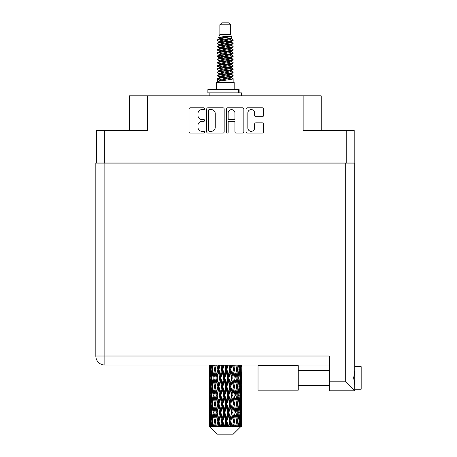 <?xml version="1.0" encoding="UTF-8"?>
<svg xmlns="http://www.w3.org/2000/svg" width="457" height="457" viewBox="0 0 457 457"><rect width="100%" height="100%" fill="white"/><g stroke="black" fill="none" stroke-linecap="round" stroke-linejoin="round"><path stroke-width="0.69" d="M247.837 127.954A3.388 3.388 0 0 0 251.219 131.336A3.388 3.388 0 0 0 254.606 127.954L254.606 124.121A1.268 1.268 0 0 1 255.874 122.859L262.261 122.859A1.268 1.268 0 0 1 263.529 124.121L263.529 131.845A1.268 1.268 0 0 1 262.261 133.107L247.328 133.107A1.268 1.268 0 0 1 246.066 131.845L246.066 109.063A1.268 1.268 0 0 1 247.328 107.795L262.261 107.795A1.268 1.268 0 0 1 263.529 109.063L263.529 115.455A1.268 1.268 0 0 1 262.261 116.718L255.874 116.718A1.268 1.268 0 0 1 254.606 115.455L254.606 112.953A3.388 3.388 0 0 0 251.219 109.571A3.388 3.388 0 0 0 247.837 112.953L247.837 127.954M227.272 133.107A0.885 0.885 0 0 0 228.157 132.222L228.157 122.607A1.268 1.268 0 0 1 229.42 121.339L233.658 121.339A1.268 1.268 0 0 1 234.927 122.607L234.927 131.845A1.268 1.268 0 0 0 236.195 133.107L242.581 133.107A1.268 1.268 0 0 0 243.849 131.845L243.849 109.063A1.268 1.268 0 0 0 242.581 107.795L227.649 107.795A1.268 1.268 0 0 0 226.386 109.063L226.386 132.222A0.885 0.885 0 0 0 227.272 133.107M354.209 163.132L354.209 130.508L354.209 163L96.341 163L96.341 130.508L96.341 163.132M224.17 131.845L224.17 109.063A1.268 1.268 0 0 0 222.902 107.795L207.969 107.795A1.268 1.268 0 0 0 206.707 109.063L206.707 131.845A1.268 1.268 0 0 0 207.969 133.107L222.902 133.107A1.268 1.268 0 0 0 224.17 131.845M202.023 109.571L203.759 109.571A0.885 0.885 0 0 0 204.65 108.686A0.885 0.885 0 0 0 203.759 107.795L190.318 107.795A1.268 1.268 0 0 0 189.049 109.063L189.049 131.845A1.268 1.268 0 0 0 190.318 133.107L203.759 133.107A0.885 0.885 0 0 0 204.65 132.222A0.885 0.885 0 0 0 203.759 131.336L202.023 131.336A4.05 4.05 0 0 1 197.972 127.286L197.972 125.389A4.05 4.05 0 0 1 202.023 121.339L203.759 121.339A0.885 0.885 0 0 0 204.65 120.454A0.885 0.885 0 0 0 203.759 119.568L202.023 119.568A4.05 4.05 0 0 1 197.972 115.518L197.972 113.622A4.05 4.05 0 0 1 202.023 109.571M346.217 163L346.217 130.508L303.151 130.508L303.151 95.827L147.4 95.827L147.4 130.508L104.339 130.508L104.339 163M129.348 130.508L129.348 95.827L147.4 95.827M303.151 95.827L321.202 95.827L321.202 130.508M209.363 109.571A0.885 0.885 0 0 0 208.478 110.457L208.478 130.451A0.885 0.885 0 0 0 209.363 131.336L211.197 131.336A4.05 4.05 0 0 0 215.247 127.286L215.247 113.622A4.05 4.05 0 0 0 211.197 109.571L209.363 109.571M234.927 113.016A3.388 3.388 0 0 0 231.539 109.634A3.388 3.388 0 0 0 228.157 113.016L228.157 118.3A1.268 1.268 0 0 0 229.42 119.568L233.658 119.568A1.268 1.268 0 0 0 234.927 118.3L234.927 113.016M346.217 130.508L354.209 130.508M96.341 130.508L104.339 130.508M361.173 366.651L354.729 366.651L361.173 366.651L361.173 389.215L354.729 389.215M354.729 377.933L354.729 390.826L329.326 390.826L329.326 356.014L104.853 356.014L104.853 163.132L354.729 163.132L354.729 377.933M354.729 370.833L353.661 377.933L354.729 385.04M329.326 365.04L104.853 365.04A9.026 9.026 0 0 1 95.827 356.014L95.827 163.132L104.853 163.132M95.827 163.132L95.827 182.469M354.729 390.826L345.703 381.801L345.703 163.132M298.255 365.686L258.028 365.686L258.028 390.181L298.255 390.181L298.255 365.686M219.863 24.787L230.694 24.787L228.757 22.85L221.794 22.85L219.863 24.787L219.863 34.452L218.492 37.765L219.623 38.554M230.694 24.787L230.694 34.452L219.863 34.452M234.173 82.546L216.378 82.546L216.378 88.995L234.173 88.995L234.173 82.546M218.509 88.995L218.509 89.641M232.047 88.995L232.047 89.641M230.888 36.154L220.948 38.154L217.629 39.839C217.538 38.731 228.746 37.531 230.888 36.154L227.517 36.154C222.542 36.72 219.531 37.257 218.492 37.765M217.629 39.839L217.612 40.593L219.623 41.781M230.694 34.452L231.928 37.977L229.603 38.959L220.948 40.57L219.154 41.376L219.411 41.667M232.065 37.765C232.727 38.702 217.138 39.559 217.412 40.37M232.921 39.839L233.144 40.37L232.544 40.37L232.921 39.839L231.145 38.668L231.396 38.959L229.603 39.765L219.411 41.89L217.412 43.187L217.612 43.821L219.411 44.895M229.614 74.411L233.144 75.422C233.63 76.496 216.926 77.57 217.412 78.644L217.412 79.05L219.154 80.055L219.154 80.718M230.934 74.011L231.396 74.417L229.603 75.222L220.948 76.833L217.412 78.644M233.144 75.422L232.944 76.051L229.603 77.639L220.948 79.25L219.154 80.055M233.144 75.828C233.63 76.902 216.926 77.976 217.412 79.05L217.412 82.546M233.144 78.644C233.63 79.718 216.926 80.798 217.412 81.872L220.948 80.055L229.603 78.444L231.396 77.639L231.145 77.347L233.144 78.644L233.144 82.546M232.544 40.37C229.808 41.307 216.932 42.25 217.412 43.187M217.412 43.592C216.926 42.518 233.63 41.444 233.144 40.37L229.603 42.181L220.948 43.792L219.154 44.597L219.154 45.403M229.614 41.376L233.144 43.187C233.63 44.26 216.926 45.34 217.412 46.414L217.612 47.042L219.623 48.225M231.145 41.89L231.396 42.181L229.603 42.987L220.948 44.597L217.412 46.414M233.144 43.187L232.944 43.821L231.145 44.895L220.948 47.014L219.154 47.825L219.411 48.116M233.144 43.592C233.63 44.666 216.926 45.74 217.412 46.814M231.145 45.112L233.144 46.414C233.63 47.488 216.926 48.562 217.412 49.636L217.612 50.264L219.623 51.447M231.396 44.597L231.396 45.403L229.603 46.208L220.948 47.825L217.412 49.636M233.144 46.414L232.944 47.042L231.145 48.116L220.948 50.241L219.154 51.047L219.411 51.338M233.144 46.814C233.63 47.888 216.926 48.962 217.412 50.036M231.396 47.825L231.396 48.631L233.144 49.636C233.63 50.71 216.926 51.784 217.412 52.858L217.612 53.486L219.411 54.56M231.396 48.631L229.603 49.436L220.948 51.047L217.412 52.858M233.144 49.636L232.944 50.264L231.145 51.338L220.948 53.463L219.154 54.269L219.154 55.074M233.144 50.036C233.63 51.11 216.926 52.189 217.412 53.263M230.934 51.447L233.144 52.858C233.63 53.932 216.926 55.006 217.412 56.08L217.612 56.714L219.623 57.896M231.145 51.561L231.396 51.852L229.603 52.658L220.948 54.269L217.412 56.08M233.144 52.858L232.944 53.486L231.145 54.56L220.948 56.685L219.154 57.491L219.411 57.788M233.144 53.263C233.63 54.337 216.926 55.411 217.412 56.485M231.145 54.783L233.144 56.08C233.63 57.154 216.926 58.233 217.412 59.307L217.612 59.936L219.623 61.118M231.396 54.269L231.396 55.074L229.603 55.88L220.948 57.491L217.412 59.307M233.144 56.08L232.944 56.714L231.145 57.788L220.948 59.913L219.154 60.718L219.411 61.01M233.144 56.485C233.63 57.559 216.926 58.633 217.412 59.707M230.934 57.896L233.144 59.307C233.63 60.381 216.926 61.455 217.412 62.529L217.612 63.157L219.411 64.231M231.145 58.005L231.396 58.296L229.603 59.102L220.948 60.718L217.412 62.529M233.144 59.307L232.944 59.936L231.145 61.01L220.948 63.135L219.154 63.94L219.154 64.745M233.144 59.707C233.63 60.781 216.926 61.855 217.412 62.935M231.145 61.227L233.144 62.529C233.63 63.603 216.926 64.677 217.412 65.751L217.612 66.379L220.942 67.162M231.396 60.718L231.396 61.524L229.603 62.329L220.948 63.94L217.412 65.751M233.144 62.529L232.944 63.157L231.145 64.231L220.948 66.356L219.154 67.162L219.623 67.567M233.144 62.935C233.63 64.009 216.926 65.083 217.412 66.156M230.934 64.34L233.144 65.751C233.63 66.825 216.926 67.899 217.412 68.973L217.612 69.607L219.411 70.681M231.145 64.454L231.396 64.745L229.603 65.551L220.948 67.162L217.412 68.973M233.144 65.751L232.944 66.379L231.145 67.453L220.948 69.578L219.154 70.384L219.154 71.189M233.144 66.156C233.63 67.23 216.926 68.304 217.412 69.378M229.614 67.162L233.144 68.973C233.63 70.052 216.926 71.126 217.412 72.2L217.612 72.829L219.411 73.903M231.145 67.676L231.396 67.967L229.603 68.773L220.948 70.384L217.412 72.2M233.144 68.973L232.944 69.607L231.145 70.681L220.948 72.806L219.154 73.611L219.154 74.417M233.144 69.378C233.63 70.452 216.926 71.526 217.412 72.6M231.145 70.898L233.144 72.2C233.63 73.274 216.926 74.348 217.412 75.422L217.612 76.051L219.623 77.233M231.396 70.384L231.396 71.189L229.603 71.995L220.948 73.611L217.412 75.422M233.144 72.2L232.944 72.829L231.145 73.903L220.948 76.028L219.154 76.833L219.411 77.124M233.144 72.6C233.63 73.674 216.926 74.754 217.412 75.828M220.011 40.822L222.051 41.141M219.366 41.107L220.942 41.376M228.5 42.415L230.539 42.735M220.011 47.271L222.051 47.591M229.614 48.625L231.191 48.893M219.366 47.557L220.942 47.825M228.5 48.859L230.539 49.179M220.011 50.493L222.051 50.813M229.614 51.852L231.191 52.115M219.366 50.778L220.942 51.047M217.566 56.285L222.051 57.262M229.614 58.296L231.191 58.565M219.366 57.228L220.942 57.496M228.5 58.53L232.984 59.507M229.614 64.745L231.191 65.008M220.011 66.608L222.051 66.928M229.614 67.967L231.191 68.236M228.5 68.202L230.539 68.521M228.5 74.645L230.539 74.965M220.011 76.279L222.051 76.599M229.614 77.639L231.191 77.901M219.366 76.565L220.942 76.833M228.5 77.873L230.539 78.193M241.393 423.885L241.382 426.415L241.347 423.702M241.393 406.616L241.393 418.498L241.382 403.919L241.267 409.849L241.033 403.919L241.267 397.973L241.382 403.919M241.382 386.639L241.267 392.58L241.033 386.639L241.267 380.692L241.393 401.217L241.336 395.271L240.628 395.271M241.393 372.055L241.393 383.937L241.216 365.04M241.393 365.04L241.393 366.663L241.387 365.04M233.253 434.15L241.022 426.415L233.253 434.15L217.304 434.15L209.226 426.415L209.289 423.885L209.369 426.415L210.146 427.061L209.626 426.415L209.38 421.188L209.666 415.253L210.071 421.188L209.626 426.415M214.522 386.639L213.528 392.58L212.619 386.639L213.528 380.692L214.522 386.639L215.413 386.639L215.001 389.341L216.115 395.271L215.001 401.217L213.967 395.271L215.413 386.639L213.967 378.002L215.001 372.055L216.115 378.002L215.001 383.937L214.339 380.161M214.522 403.919L213.528 409.849L212.619 403.919L213.528 397.973L214.522 403.919L215.413 403.919L214.339 410.392L215.001 406.616L216.115 412.551L215.001 418.498L213.967 412.551L215.413 403.919L214.339 397.43M209.157 375.306L209.157 365.04L209.209 375.488M209.34 365.04L209.289 366.663L209.243 365.04M209.46 367.365L209.289 366.663M209.22 369.359L209.929 369.359M209.175 378.002L209.289 372.055L209.523 378.002L209.289 383.937L209.175 378.002L209.175 395.271L209.289 389.341L209.523 395.271L209.289 401.217L209.175 395.271M209.763 365.04L210.071 369.359L209.666 375.306L209.574 365.04M210.437 365.04L210.294 366.663L210.157 365.04M210.648 368.216L210.294 366.663M210.071 369.359L210.888 369.359M209.94 376.459L209.666 375.306M209.46 371.347L209.289 372.055M209.523 378.002L210.289 378.002M209.22 386.639L209.929 386.639M209.46 384.645L209.289 383.937M209.38 386.639L209.666 380.692L210.071 386.639L209.666 392.58L209.38 386.639M209.837 378.002L210.294 372.055L210.86 378.002L210.294 383.937L209.837 378.002M211.34 365.04L211.877 369.359L211.151 375.306L210.534 369.359L210.974 365.04M212.465 365.04L212.237 366.663L212.019 365.04M211.877 369.359L212.762 369.359L212.237 366.663M211.562 377.231L211.151 375.306M210.648 370.496L210.294 372.055M210.86 378.002L211.717 378.002M210.648 385.497L210.294 383.937M209.94 379.544L209.666 380.692M210.071 386.639L210.888 386.639M209.46 388.633L209.289 389.341M209.523 395.271L210.289 395.271M209.94 393.734L209.666 392.58M209.209 397.784L209.175 412.551L209.289 406.616L209.523 412.551L209.289 418.498L209.175 412.551M209.22 403.919L209.929 403.919M209.46 401.926L209.289 401.217M209.837 395.271L210.294 389.341L210.86 395.271L210.294 401.217L209.837 395.271M210.534 386.639L211.151 380.692L211.877 386.639L211.151 392.58L210.534 386.639M211.471 378.002L212.237 372.055L213.105 378.002L212.237 383.937L211.471 378.002M213.79 365.04L214.522 369.359L213.528 375.306L212.619 369.359L213.27 365.04M215.298 365.04L215.001 366.663L214.71 365.04M214.522 369.359L215.413 369.359L214.687 365.04M216.961 365.04L217.846 369.359L216.641 375.306L215.001 366.663M213.105 378.002L213.996 378.002L213.528 375.306M212.762 369.359L212.237 372.055M211.877 386.639L212.762 386.639L212.237 383.937M211.562 378.773L211.151 380.692M211.562 394.5L211.151 392.58M210.648 387.782L210.294 389.341M210.86 395.271L211.717 395.271M209.38 403.919L209.666 397.973L210.071 403.919L209.666 409.849L209.38 403.919M209.94 396.813L209.666 397.973M210.071 403.919L210.888 403.919M210.648 402.777L210.294 401.217M209.46 405.907L209.289 406.616M209.523 412.551L210.289 412.551M209.94 411.009L209.666 409.849M209.209 415.07L209.226 426.415M209.22 421.188L209.929 421.188M209.46 419.206L209.289 418.498M210.534 403.919L211.151 397.973L211.877 403.919L211.151 409.849L210.534 403.919M211.471 395.271L212.237 389.341L213.105 395.271L212.237 401.217L211.471 395.271M215.498 369.359L216.321 365.04M218.76 365.04L218.417 366.663L218.069 365.04M217.846 369.359L218.692 369.359L217.823 365.04M220.657 365.04L221.639 369.359L220.297 375.306L218.994 369.359L218.692 369.359L218.412 366.663M216.115 378.002L216.984 378.002L215.413 369.359L215.001 372.055M217.184 378.002L218.412 372.055L219.697 378.002L218.412 383.937L216.641 375.306M215.498 386.639L215.001 383.937L215.413 386.639L216.984 378.002L216.641 380.692L217.846 386.639L216.641 392.58L215.498 386.639L216.641 380.692M213.996 378.002L213.528 380.692M213.105 395.271L213.996 395.271L213.528 392.58M212.762 386.639L212.237 389.341M211.877 403.919L212.762 403.919L212.237 401.217M211.562 396.048L211.151 397.973M209.837 412.551L210.294 406.616L210.86 412.551L210.294 418.498L209.837 412.551M210.648 405.062L210.294 406.616M210.86 412.551L211.717 412.551M211.562 411.78L211.151 409.849M209.94 414.093L209.666 415.253M210.071 421.188L210.888 421.188M210.648 420.052L210.294 418.498M241.285 426.415L241.267 415.253L241.382 426.415M240.685 426.415L241.245 426.415M209.46 423.182L209.289 423.885M211.471 412.551L212.237 406.616L213.105 412.551L212.237 418.498L211.471 412.551M218.994 369.359L219.937 365.04M222.633 365.04L222.256 366.663L221.885 365.04M209.712 426.415L210.46 427.061L210.083 426.415L210.294 423.885L210.517 426.415L211.431 427.061L210.534 421.188L211.151 415.253L211.877 421.188L211.237 426.415L212.031 427.061L212.237 423.885L212.596 426.415L213.579 427.061L212.619 421.188L213.528 415.253L214.522 421.188L213.642 426.415L214.436 427.061L215.001 423.885L215.464 426.415L216.464 427.061L215.498 421.188L216.641 415.253L217.846 421.188L216.784 426.415L217.521 427.061L218.412 423.885L218.954 426.415L219.908 427.061L220.137 426.415L218.994 421.188L220.297 415.253L221.639 421.188L220.457 426.415L221.091 427.061L221.679 426.415L222.256 423.885L222.839 426.415L223.684 427.061L224.096 426.415L222.879 421.188L224.267 415.253L225.655 421.188L224.433 426.415L224.93 427.061L225.695 426.415L226.289 423.885L226.878 426.415L227.563 427.061L228.129 426.415L226.918 421.188L228.294 415.253L229.654 421.188L228.46 426.415L228.786 427.061L229.688 426.415L230.259 423.885L230.819 426.415L231.293 427.061L231.985 426.415L230.854 421.188L232.139 415.253L233.373 421.188L232.424 427.061L233.407 426.415L233.91 423.885L234.652 427.061L235.418 426.415L234.441 421.188L235.549 415.253L236.583 421.188L235.612 427.061L236.612 426.415L237.023 423.885L237.417 427.061L238.217 426.415L237.451 421.188L238.314 415.253L239.085 421.188L238.148 427.061L239.102 426.415L239.399 423.885L239.422 427.061L240.199 426.415L239.691 421.188L240.262 415.253L240.719 421.188L240.325 426.415L239.879 427.061L240.73 426.415L240.885 423.885L241.022 426.415L240.73 426.415M209.369 426.415L217.304 434.15M239.674 426.415L239.102 426.415M237.423 426.415L236.612 426.415M234.407 426.415L233.407 426.415M232.293 426.415L231.985 426.415M230.819 426.415L229.688 426.415M228.46 426.415L228.129 426.415M226.878 426.415L225.695 426.415M224.433 426.415L224.096 426.415M222.839 426.415L221.679 426.415M220.457 426.415L220.137 426.415M218.954 426.415L217.886 426.415M216.784 426.415L216.498 426.415M215.464 426.415L214.556 426.415M212.596 426.415L211.899 426.415M210.517 426.415L210.083 426.415M221.639 369.359L222.376 369.359L221.428 365.04M224.644 365.04L225.655 369.359L224.267 375.306L222.879 369.359L222.376 369.359L222.256 366.663M219.697 378.002L220.497 378.002L218.692 369.359L218.412 372.055M220.902 378.002L222.256 372.055L223.633 378.002L222.256 383.937L220.902 378.002L220.497 378.002L220.297 375.306M217.846 386.639L218.692 386.639L216.984 378.002L219.583 365.04M218.994 386.639L220.297 380.692L221.639 386.639L220.297 392.58L218.994 386.639L218.692 386.639L218.412 383.937M216.115 395.271L216.984 395.271L215.413 386.639L214.339 393.117M217.184 395.271L218.412 389.341L219.697 395.271L218.412 401.217L216.641 392.58M215.498 403.919L216.641 397.973L217.846 403.919L216.641 409.849L215.001 401.217M213.996 395.271L213.528 397.973M213.105 412.551L213.996 412.551L213.528 409.849M212.762 403.919L212.237 406.616M211.562 413.328L211.151 415.253M211.877 421.188L212.762 421.188L212.237 418.498M210.648 422.331L210.294 423.885M222.879 369.359L223.884 365.04M226.666 365.04L226.289 366.663L225.907 365.04M225.655 369.359L226.249 369.359L225.278 365.04M228.666 365.04L229.654 369.359L228.294 375.306L226.918 369.359L226.249 369.359L226.289 366.663M223.633 378.002L224.307 378.002L222.376 369.359L222.256 372.055M224.895 378.002L226.289 372.055L227.672 378.002L226.289 383.937L224.895 378.002L224.307 378.002L224.267 375.306M221.639 386.639L222.376 386.639L220.497 378.002L220.297 380.692M222.879 386.639L224.267 380.692L225.655 386.639L224.267 392.58L222.879 386.639L222.376 386.639L222.256 383.937M219.697 395.271L220.497 395.271L218.692 386.639L218.412 389.341M220.902 395.271L222.256 389.341L223.633 395.271L222.256 401.217L220.902 395.271L220.497 395.271L220.297 392.58M217.846 403.919L218.692 403.919L216.984 395.271L216.641 397.973M218.994 403.919L220.297 397.973L221.639 403.919L220.297 409.849L218.994 403.919L218.692 403.919L218.412 401.217M216.115 412.551L216.984 412.551L215.413 403.919L223.336 365.04M217.184 412.551L218.412 406.616L219.697 412.551L218.412 418.498L216.641 409.849M214.522 421.188L215.413 421.188L214.339 414.716M215.498 421.188L215.001 418.498M213.996 412.551L213.528 415.253M212.762 421.188L212.237 423.885M226.918 369.359L227.923 365.04M230.619 365.04L230.259 366.663L229.894 365.04M229.654 369.359L230.06 369.359L229.123 365.04M232.482 365.04L233.373 369.359L232.139 375.306L230.854 369.359L230.06 369.359L230.259 366.663M227.672 378.002L228.174 378.002L226.249 369.359L226.289 372.055M228.917 378.002L230.259 372.055L231.562 378.002L230.259 383.937L228.917 378.002L228.174 378.002L228.294 375.306M225.655 386.639L226.249 386.639L224.307 378.002L224.267 380.692M226.918 386.639L228.294 380.692L229.654 386.639L228.294 392.58L226.918 386.639L226.249 386.639L226.289 383.937M223.633 395.271L224.307 395.271L222.376 386.639L222.256 389.341M224.895 395.271L226.289 389.341L227.672 395.271L226.289 401.217L224.895 395.271L224.307 395.271L224.267 392.58M221.639 403.919L222.376 403.919L220.497 395.271L220.297 397.973M222.879 403.919L224.267 397.973L225.655 403.919L224.267 409.849L222.879 403.919L222.376 403.919L222.256 401.217M219.697 412.551L220.497 412.551L218.692 403.919L218.412 406.616M220.902 412.551L222.256 406.616L223.633 412.551L222.256 418.498L220.902 412.551L220.497 412.551L220.297 409.849M217.846 421.188L218.692 421.188L216.984 412.551L216.641 415.253M218.994 421.188L218.692 421.188L218.412 418.498M216.464 427.061L215.413 421.188L215.001 423.885M230.854 369.359L231.796 365.04M234.23 365.04L233.915 366.663L233.59 365.04M233.373 369.359L232.727 365.04M235.841 365.04L236.583 369.359L235.549 375.306L234.441 369.359L233.567 369.359L233.91 366.663M231.562 378.002L231.865 378.002L230.06 369.359L230.259 372.055M232.704 378.002L233.91 372.055L235.052 378.002L233.91 383.937L232.704 378.002L231.865 378.002L232.139 375.306M229.654 386.639L230.06 386.639L228.174 378.002L228.294 380.692M230.854 386.639L232.139 380.692L233.373 386.639L232.139 392.58L230.854 386.639L230.06 386.639L230.259 383.937M227.672 395.271L228.174 395.271L226.249 386.639L226.289 389.341M228.917 395.271L230.259 389.341L231.562 395.271L230.259 401.217L228.917 395.271L228.174 395.271L228.294 392.58M225.655 403.919L226.249 403.919L224.307 395.271L224.267 397.973M226.918 403.919L228.294 397.973L229.654 403.919L228.294 409.849L226.918 403.919L226.249 403.919L226.289 401.217M223.633 412.551L224.307 412.551L222.376 403.919L222.256 406.616M224.895 412.551L226.289 406.616L227.672 412.551L226.289 418.498L224.895 412.551L224.307 412.551L224.267 409.849M221.639 421.188L222.376 421.188L220.497 412.551L220.297 415.253M222.879 421.188L222.376 421.188L222.256 418.498M219.908 427.061L218.692 421.188L218.412 423.885M234.441 369.359L235.252 365.04M237.28 365.04L237.023 366.663L236.76 365.04M236.218 367.2L235.869 365.04M238.537 365.04L239.085 369.359L238.314 375.306L237.451 369.359L236.555 369.359L237.023 366.663M235.052 378.002L233.91 372.055M236.029 378.002L237.023 372.055L237.931 378.002L237.023 383.937L236.029 378.002L235.138 378.002L235.549 375.306M233.373 386.639L232.139 380.692M234.441 386.639L235.549 380.692L236.583 386.639L235.549 392.58L234.441 386.639L233.567 386.639L233.91 383.937M231.562 395.271L231.865 395.271L230.06 386.639L230.259 389.341M232.704 395.271L233.91 389.341L235.052 395.271L233.91 401.217L232.704 395.271L231.865 395.271L232.139 392.58M229.654 403.919L230.06 403.919L228.174 395.271L228.294 397.973M230.854 403.919L232.139 397.973L233.373 403.919L232.139 409.849L230.854 403.919L230.06 403.919L230.259 401.217M227.672 412.551L228.174 412.551L226.249 403.919L226.289 406.616M228.917 412.551L230.259 406.616L231.562 412.551L230.259 418.498L228.917 412.551L228.174 412.551L228.294 409.849M225.655 421.188L226.249 421.188L224.307 412.551L224.267 415.253M226.918 421.188L226.249 421.188L226.289 418.498M223.684 427.061L222.376 421.188L222.256 423.885M237.451 369.359L238.091 365.04M239.582 365.04L239.399 366.663L239.211 365.04M238.988 368.582L239.399 366.663M238.68 378.002L239.399 372.055L240.016 378.002L239.399 383.937L238.68 378.002L237.794 378.002L238.314 375.306M236.555 369.359L237.023 372.055M236.218 384.474L235.549 380.692M237.451 386.639L238.314 380.692L239.085 386.639L238.314 392.58L237.451 386.639L236.555 386.639L237.023 383.937M235.052 395.271L233.91 389.341M236.029 395.271L237.023 389.341L237.931 395.271L237.023 401.217L236.029 395.271L235.138 395.271L235.549 392.58M233.373 403.919L232.139 397.973M234.441 403.919L235.549 397.973L236.583 403.919L235.549 409.849L234.441 403.919L233.567 403.919L233.91 401.217M231.562 412.551L231.865 412.551L230.06 403.919L230.259 406.616M232.704 412.551L233.91 406.616L235.052 412.551L233.91 418.498L232.704 412.551L231.865 412.551L232.139 409.849M229.654 421.188L230.06 421.188L228.174 412.551L228.294 415.253M230.854 421.188L230.06 421.188L230.259 418.498M227.563 427.061L226.249 421.188L226.289 423.885M240.399 365.04L240.719 369.359L240.262 375.306L239.691 369.359L240.119 365.04M240.976 365.04L240.885 366.663L240.788 365.04M240.611 367.816L240.885 366.663M239.691 369.359L238.834 369.359M239.908 376.859L240.262 375.306M238.988 370.13L239.399 372.055M238.988 385.862L239.399 383.937M237.794 378.002L238.314 380.692M238.68 395.271L239.399 389.341L240.016 395.271L239.399 401.217L238.68 395.271L237.794 395.271L238.314 392.58M236.555 386.639L237.023 389.341M236.218 401.76L235.549 397.973M237.451 403.919L238.314 397.973L239.085 403.919L238.314 409.849L237.451 403.919L236.555 403.919L237.023 401.217M235.052 412.551L233.91 406.616M236.029 412.551L237.023 406.616L237.931 412.551L237.023 418.498L236.029 412.551L235.138 412.551L235.549 409.849M233.373 421.188L232.139 415.253M234.441 421.188L233.567 421.188L233.91 418.498M231.293 427.061L230.06 421.188L230.259 423.885M239.691 386.639L240.262 380.692L240.719 386.639L240.262 392.58L239.691 386.639L238.834 386.639M240.485 378.002L240.885 372.055L241.176 378.002L240.885 383.937L240.485 378.002L239.662 378.002M241.307 365.04L241.393 366.663M241.033 369.359L240.262 369.359M241.09 376.014L241.267 375.306M240.611 370.901L240.885 372.055M240.611 385.091L240.885 383.937M239.908 379.144L240.262 380.692M239.908 394.134L240.262 392.58M238.988 387.41L239.399 389.341M238.988 403.148L239.399 401.217M237.794 395.271L238.314 397.973M238.68 412.551L239.399 406.616L240.016 412.551L239.399 418.498L238.68 412.551L237.794 412.551L238.314 409.849M236.555 403.919L237.023 406.616M236.218 419.035L235.549 415.253M237.451 421.188L236.555 421.188L237.023 418.498M234.652 427.061L233.91 423.885M239.691 403.919L240.262 397.973L240.719 403.919L240.262 409.849L239.691 403.919L238.834 403.919M240.485 395.271L240.885 389.341L241.176 395.271L240.885 401.217L240.485 395.271L239.662 395.271M241.336 378.002L240.628 378.002M241.09 379.99L241.267 380.692M241.033 386.639L240.262 386.639M241.09 393.288L241.267 392.58M240.611 388.182L240.885 389.341M240.611 402.377L240.885 401.217M239.908 396.413L240.262 397.973M239.908 411.409L240.262 409.849M238.988 404.691L239.399 406.616M238.988 420.417L239.399 418.498M237.794 412.551L238.314 415.253M236.555 421.188L237.023 423.885M240.485 412.551L240.885 406.616L241.176 412.551L240.885 418.498L240.485 412.551L239.662 412.551M241.09 397.264L241.267 397.973M241.033 403.919L240.262 403.919M241.09 410.557L241.267 409.849M240.611 405.462L240.885 406.616M240.611 419.652L240.885 418.498M239.908 413.694L240.262 415.253M239.691 421.188L238.834 421.188M238.988 421.96L239.399 423.885M241.336 412.551L240.628 412.551M241.382 421.188L241.393 418.498M241.09 414.545L241.267 415.253M241.033 421.188L240.262 421.188M240.611 422.731L240.885 423.885M227.517 36.154L220.948 37.348L219.154 38.154L219.411 38.445M231.191 66.899L231.145 67.453M225.278 78.444L230.539 79.501M222.936 46.614L225.278 47.014M219.411 77.347L219.154 77.639L219.154 76.833M225.278 42.987L227.62 43.392M231.191 57.228L231.396 58.296M225.278 68.773L227.62 69.178M222.936 56.285L225.278 56.685M219.411 67.676L219.154 67.967L219.154 67.162M229.614 76.833L231.145 77.347M235.612 427.061L236.218 423.348M232.424 427.061L236.218 406.079M228.786 427.061L236.218 388.798M224.93 427.061L231.865 395.271L236.218 371.518M221.091 427.061L230.06 386.639L234.372 365.04M217.521 427.061L230.974 365.04M214.436 427.061L218.692 403.919L227.215 365.04M214.339 375.843L216.184 365.04M207.872 92.862L207.872 89.641L239.131 89.641L239.131 92.862L207.872 92.862M241.393 95.827L241.393 92.862L239.131 92.862M209.157 92.862L209.157 95.827M329.326 381.801L345.703 381.801M104.853 365.04L104.853 356.014L95.827 356.014A9.026 9.026 0 0 0 104.853 365.04M238.691 92.862L238.691 89.641M298.255 385.348L329.326 385.348L298.255 385.348M298.255 370.518L329.326 370.518M209.157 380.692L209.157 392.58M209.157 397.973L209.157 409.849M209.157 415.253L209.157 426.415M219.154 38.154L219.154 38.959M231.396 41.376L231.396 42.181M219.154 51.047L219.154 51.852M219.154 57.491L219.154 58.296M231.396 67.162L231.396 67.967M231.396 73.611L231.396 74.417M231.145 74.12L232.944 75.194M217.612 66.379L219.411 67.453M231.396 38.154L231.396 38.959M219.154 41.376L219.154 42.181M219.154 47.825L219.154 48.631M231.396 51.047L231.396 51.852M219.154 60.718L219.154 61.524M231.396 63.94L231.396 64.745M231.396 76.833L231.396 77.639"/></g></svg>
